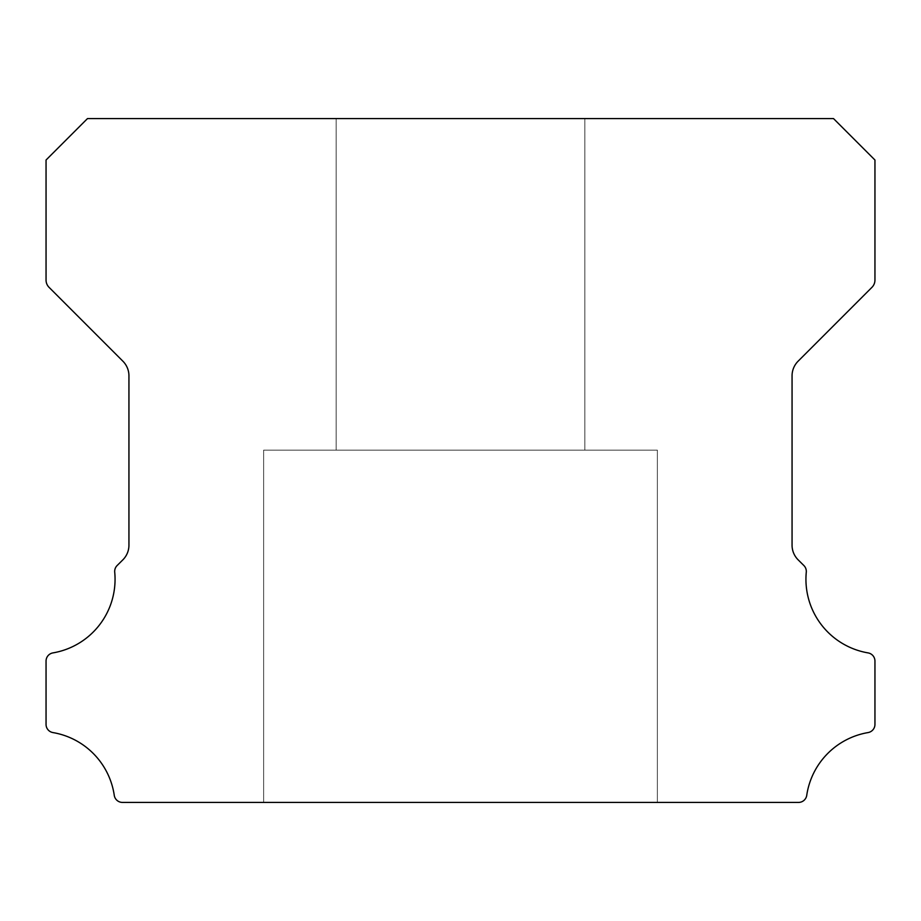 <?xml version="1.0" encoding="UTF-8"?>
<svg xmlns="http://www.w3.org/2000/svg" width="921" height="921" viewBox="0 0 921 921"><rect width="100%" height="100%" fill="white"/><g stroke="black" fill="none" stroke-linecap="round" stroke-linejoin="round"><path stroke-width="0.69" stroke-dasharray="4.61 3.45" d="M584.835 118.579L584.835 450.139L336.165 450.139L584.835 450.139L336.165 450.139L584.835 450.139L336.165 450.139L584.835 450.139L336.165 450.139L584.835 450.139L336.165 450.139L584.835 450.139L336.165 450.139L584.835 450.139L336.165 450.139L584.835 450.139L336.165 450.139L584.835 450.139L336.165 450.139L584.835 450.139L336.165 450.139L584.835 450.139L336.165 450.139L584.835 450.139L336.165 450.139L584.835 450.139L336.165 450.139L584.835 450.139L336.165 450.139L584.835 450.139L336.165 450.139L584.835 450.139L336.165 450.139L584.835 450.139L336.165 450.139L584.835 450.139L336.165 450.139L584.835 450.139L336.165 450.139L584.835 450.139L336.165 450.139L584.835 450.139L336.165 450.139L584.835 450.139L336.165 450.139L584.835 450.139L336.165 450.139L584.835 450.139L336.165 450.139L584.835 450.139L336.165 450.139L584.835 450.139L336.165 450.139L584.835 450.139L336.165 450.139L584.835 450.139L336.165 450.139L584.835 450.139L336.165 450.139L584.835 450.139L336.165 450.139L584.835 450.139L336.165 450.139L584.835 450.139L336.165 450.139L584.835 450.139L336.165 450.139L584.835 450.139L336.165 450.139L584.835 450.139L336.165 450.139L584.835 450.139L336.165 450.139L584.835 450.139L336.165 450.139L584.835 450.139L336.165 450.139L584.835 450.139L336.165 450.139L584.835 450.139L336.165 450.139L584.835 450.139L584.835 118.579L336.165 118.579L336.165 450.139L336.165 118.579L336.165 450.139L336.165 118.579L336.165 450.139L336.165 118.579L336.165 450.139L336.165 118.579L336.165 450.139L336.165 118.579L336.165 450.139L336.165 118.579L336.165 450.139L336.165 118.579L336.165 450.139L336.165 118.579L336.165 450.139L336.165 118.579L336.165 450.139L336.165 118.579L336.165 450.139L336.165 118.579L336.165 450.139L336.165 118.579L336.165 450.139L336.165 118.579L336.165 450.139L336.165 118.579L336.165 450.139L336.165 118.579L336.165 450.139L336.165 118.579L336.165 450.139L336.165 118.579L336.165 450.139L336.165 118.579L336.165 450.139L336.165 118.579L336.165 450.139L336.165 118.579L584.835 118.579L336.165 118.579L584.835 118.579L584.835 450.139L584.835 118.579L336.165 118.579L584.835 118.579L336.165 118.579L584.835 118.579L584.835 450.139L584.835 118.579L336.165 118.579L584.835 118.579L336.165 118.579L584.835 118.579L584.835 450.139L584.835 118.579L336.165 118.579L584.835 118.579L336.165 118.579L584.835 118.579L584.835 450.139L584.835 118.579L336.165 118.579L584.835 118.579L336.165 118.579L584.835 118.579L584.835 450.139L584.835 118.579L336.165 118.579L584.835 118.579L336.165 118.579L584.835 118.579L584.835 450.139L584.835 118.579L336.165 118.579L584.835 118.579L336.165 118.579L584.835 118.579L584.835 450.139L584.835 118.579L336.165 118.579L584.835 118.579L336.165 118.579L584.835 118.579L584.835 450.139L584.835 118.579L336.165 118.579L584.835 118.579L336.165 118.579L584.835 118.579L584.835 450.139L584.835 118.579L336.165 118.579L584.835 118.579L336.165 118.579L584.835 118.579L584.835 450.139L584.835 118.579L336.165 118.579L584.835 118.579L336.165 118.579L584.835 118.579L584.835 450.139L584.835 118.579L336.165 118.579L584.835 118.579L336.165 118.579L584.835 118.579L584.835 450.139L584.835 118.579L336.165 118.579L584.835 118.579L336.165 118.579L584.835 118.579L584.835 450.139L584.835 118.579L336.165 118.579L584.835 118.579L336.165 118.579L584.835 118.579L584.835 450.139L584.835 118.579L336.165 118.579L584.835 118.579L336.165 118.579L584.835 118.579L584.835 450.139L584.835 118.579L336.165 118.579L584.835 118.579L336.165 118.579L584.835 118.579L584.835 450.139L584.835 118.579L336.165 118.579L584.835 118.579L336.165 118.579L584.835 118.579L584.835 450.139L584.835 118.579L336.165 118.579L584.835 118.579L336.165 118.579L584.835 118.579L584.835 450.139L584.835 118.579L336.165 118.579L584.835 118.579L336.165 118.579L584.835 118.579L584.835 450.139L584.835 118.579L336.165 118.579L584.835 118.579M868.054 652.897A74.682 74.682 0 0 1 806.278 572.194A8.289 8.289 0 0 0 803.872 565.529L798.104 559.807A20.723 20.723 0 0 1 792.06 545.174L792.06 375.826A20.723 20.723 0 0 1 798.127 361.182L871.911 287.375A10.361 10.361 0 0 0 874.95 280.053L874.95 160.024L833.505 118.579L87.495 118.579L46.05 160.024L46.05 280.053A10.361 10.361 0 0 0 49.089 287.375L122.873 361.182A20.723 20.723 0 0 1 128.94 375.826L128.94 545.174A20.723 20.723 0 0 1 122.896 559.807L117.128 565.529A8.289 8.289 0 0 0 114.722 572.194A74.682 74.682 0 0 1 52.946 652.897A8.289 8.289 0 0 0 46.05 661.071L46.05 724.401A8.289 8.289 0 0 0 52.946 732.575A74.682 74.682 0 0 1 114.262 795.341A8.289 8.289 0 0 0 122.458 802.421L798.542 802.421A8.289 8.289 0 0 0 806.738 795.341A74.682 74.682 0 0 1 868.054 732.575A8.289 8.289 0 0 0 874.95 724.401L874.95 661.071A8.289 8.289 0 0 0 868.054 652.897M657.364 450.139L657.364 802.421L263.636 802.421L657.364 802.421L263.636 802.421L657.364 802.421L263.636 802.421L657.364 802.421L263.636 802.421L657.364 802.421L263.636 802.421L657.364 802.421L263.636 802.421L657.364 802.421L263.636 802.421L657.364 802.421L263.636 802.421L657.364 802.421L263.636 802.421L657.364 802.421L263.636 802.421L657.364 802.421L263.636 802.421L657.364 802.421L263.636 802.421L657.364 802.421L263.636 802.421L657.364 802.421L263.636 802.421L657.364 802.421L263.636 802.421L657.364 802.421L263.636 802.421L657.364 802.421L263.636 802.421L657.364 802.421L263.636 802.421L657.364 802.421L263.636 802.421L657.364 802.421L263.636 802.421L657.364 802.421L263.636 802.421L657.364 802.421L263.636 802.421L657.364 802.421L263.636 802.421L657.364 802.421L263.636 802.421L657.364 802.421L263.636 802.421L657.364 802.421L263.636 802.421L657.364 802.421L263.636 802.421L657.364 802.421L263.636 802.421L657.364 802.421L263.636 802.421L657.364 802.421L263.636 802.421L657.364 802.421L263.636 802.421L657.364 802.421L263.636 802.421L657.364 802.421L263.636 802.421L657.364 802.421L263.636 802.421L657.364 802.421L263.636 802.421L657.364 802.421L263.636 802.421L657.364 802.421L263.636 802.421L657.364 802.421L263.636 802.421L657.364 802.421L263.636 802.421L657.364 802.421L263.636 802.421L657.364 802.421L657.364 450.139L657.364 802.421L657.364 450.139L657.364 802.421L657.364 450.139L657.364 802.421L657.364 450.139L657.364 802.421L657.364 450.139L657.364 802.421L657.364 450.139L657.364 802.421L657.364 450.139L657.364 802.421L657.364 450.139L657.364 802.421L657.364 450.139L657.364 802.421L657.364 450.139L657.364 802.421L657.364 450.139L657.364 802.421L657.364 450.139L657.364 802.421L657.364 450.139L657.364 802.421L657.364 450.139L657.364 802.421L657.364 450.139L657.364 802.421L657.364 450.139L657.364 802.421L657.364 450.139L657.364 802.421L657.364 450.139L657.364 802.421L657.364 450.139L657.364 802.421L657.364 450.139L263.636 450.139L263.636 802.421L263.636 450.139L657.364 450.139L263.636 450.139L657.364 450.139L263.636 450.139L263.636 802.421L263.636 450.139L657.364 450.139L263.636 450.139L657.364 450.139L263.636 450.139L263.636 802.421L263.636 450.139L657.364 450.139L263.636 450.139L657.364 450.139L263.636 450.139L263.636 802.421L263.636 450.139L657.364 450.139L263.636 450.139L657.364 450.139L263.636 450.139L263.636 802.421L263.636 450.139L657.364 450.139L263.636 450.139L657.364 450.139L263.636 450.139L263.636 802.421L263.636 450.139L657.364 450.139L263.636 450.139L657.364 450.139L263.636 450.139L263.636 802.421L263.636 450.139L657.364 450.139L263.636 450.139L657.364 450.139L263.636 450.139L263.636 802.421L263.636 450.139L657.364 450.139L263.636 450.139L657.364 450.139L263.636 450.139L263.636 802.421L263.636 450.139L657.364 450.139L263.636 450.139L657.364 450.139L263.636 450.139L263.636 802.421L263.636 450.139L657.364 450.139L263.636 450.139L657.364 450.139L263.636 450.139L263.636 802.421L263.636 450.139L657.364 450.139L263.636 450.139L657.364 450.139L263.636 450.139L263.636 802.421L263.636 450.139L657.364 450.139L263.636 450.139L657.364 450.139L263.636 450.139L263.636 802.421L263.636 450.139L657.364 450.139L263.636 450.139L657.364 450.139L263.636 450.139L263.636 802.421L263.636 450.139L657.364 450.139L263.636 450.139L657.364 450.139L263.636 450.139L263.636 802.421L263.636 450.139L657.364 450.139L263.636 450.139L657.364 450.139L263.636 450.139L263.636 802.421L263.636 450.139L657.364 450.139L263.636 450.139L657.364 450.139L263.636 450.139L263.636 802.421L263.636 450.139L657.364 450.139L263.636 450.139L657.364 450.139L263.636 450.139L263.636 802.421L263.636 450.139L657.364 450.139L263.636 450.139L657.364 450.139L263.636 450.139L263.636 802.421L263.636 450.139L657.364 450.139L263.636 450.139L657.364 450.139L263.636 450.139L263.636 802.421L263.636 450.139L657.364 450.139"/><path stroke-width="1.38" d="M868.054 652.897A74.682 74.682 0 0 1 806.278 572.194A8.289 8.289 0 0 0 803.872 565.529L798.104 559.807A20.723 20.723 0 0 1 792.06 545.174L792.06 375.826A20.723 20.723 0 0 1 798.127 361.182L871.911 287.375A10.361 10.361 0 0 0 874.95 280.053L874.95 160.024L833.505 118.579L87.495 118.579L46.05 160.024L46.05 280.053A10.361 10.361 0 0 0 49.089 287.375L122.873 361.182A20.723 20.723 0 0 1 128.94 375.826L128.94 545.174A20.723 20.723 0 0 1 122.896 559.807L117.128 565.529A8.289 8.289 0 0 0 114.722 572.194A74.682 74.682 0 0 1 52.946 652.897A8.289 8.289 0 0 0 46.05 661.071L46.05 724.401A8.289 8.289 0 0 0 52.946 732.575A74.682 74.682 0 0 1 114.262 795.341A8.289 8.289 0 0 0 122.458 802.421L798.542 802.421A8.289 8.289 0 0 0 806.738 795.341A74.682 74.682 0 0 1 868.054 732.575A8.289 8.289 0 0 0 874.95 724.401L874.95 661.071A8.289 8.289 0 0 0 868.054 652.897"/></g></svg>
